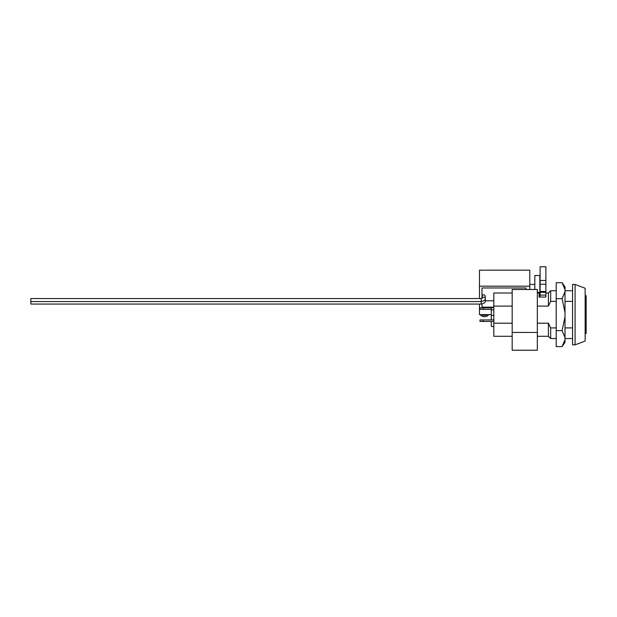 <?xml version="1.0" encoding="UTF-8"?>
<svg xmlns="http://www.w3.org/2000/svg" width="617" height="617" viewBox="0 0 617 617"><rect width="100%" height="100%" fill="white"/><g stroke="black" fill="none" stroke-linecap="round" stroke-linejoin="round"><path stroke-width="0.93" d="M512.179 336.288L493.808 336.288L493.808 293.006L512.179 293.006M550.673 290.746L550.673 301.374L548.405 306.094L548.405 293.006L550.673 290.746L556.21 290.746M572.561 301.374L565.018 301.374M556.21 301.374L550.673 301.374M493.808 323.2L512.179 323.2M537.338 323.2L548.405 323.2L550.673 327.92L550.673 338.548L556.21 338.548M572.561 327.92L565.018 327.92M556.21 327.92L550.673 327.92M493.808 306.094L512.179 306.094M537.338 306.094L548.405 306.094M540.106 297.039L540.106 295.103L545.891 295.103L545.891 297.039L539.096 297.039L539.096 293.006L537.338 293.006M537.338 336.288L548.405 336.288L548.405 323.2M491.294 321.442L491.294 326.47L493.808 326.47M491.294 319.93L491.294 315.403L493.808 315.403M491.294 315.403L491.294 309.842L493.808 309.842M491.294 309.842L491.294 307.667L493.808 307.667M483.119 307.852L483.119 309.364L479.972 309.364L479.972 307.852L491.294 307.852M483.119 309.364L491.294 309.364M483.119 319.93L483.119 321.442L479.972 321.442L479.972 319.93L493.808 319.93M483.119 321.442L493.808 321.442M484.707 299.947A1.512 1.064 180 0 1 485.255 300.772L485.255 298.451M493.808 300.803L485.255 300.803C485.718 302.245 484.376 303.34 481.229 304.058L30.85 304.058L30.85 298.551L481.229 298.551L481.229 301.566L30.85 301.566M485.255 298.281L485.255 295.959C484.245 294.309 483.242 294.309 482.239 295.959L482.239 298.219A1.512 1.064 180 0 1 483.79 297.209A1.512 1.064 180 0 1 485.255 298.281C485.718 299.754 484.376 300.849 481.229 301.566L481.229 304.058M488.633 314.647A4.404 3.116 180 0 1 484.499 316.691A4.404 3.116 180 0 1 480.365 314.647M481.484 314.647A5.029 3.555 -0 0 0 487.523 314.647M526.016 287.962L526.016 289.489L526.016 287.962L481.985 287.962L481.985 298.389M491.294 314.647L479.471 314.647L479.471 304.058M481.985 294.147L481.985 287.962M479.972 309.31L479.471 309.31M512.179 350.232L512.179 289.489L537.338 289.489L537.338 350.232L512.179 350.232M534.823 289.489L534.823 275.506L539.852 275.506L539.852 297.039M537.338 292.335L539.852 292.335M529.787 286.18L529.787 270.169L479.471 270.169L479.471 286.18L529.787 286.18L529.787 289.489M479.471 298.551L479.471 286.18M479.972 308.955L479.471 308.955M493.808 307.173L481.985 307.173L481.985 304.004M540.106 295.103L540.106 266.768L545.891 266.768L545.891 295.103M540.106 291.463L545.891 291.463M585.147 295.774L586.15 295.774L586.15 333.519L585.147 333.519M585.147 288.232L585.147 341.07L575.083 344.841L575.083 284.452L585.147 288.232M575.083 284.452L572.561 284.452L572.561 344.841L575.083 344.841M565.018 291.748L562.095 298.667L556.21 298.667L556.21 282.694L562.095 282.694L565.018 286.89L565.018 342.404L562.095 346.6L556.21 346.6L556.21 330.627L562.095 330.627L565.018 337.545M565.018 339.682L562.095 346.6M562.095 282.694L565.018 289.612M562.095 298.667L565.018 312.518M556.21 298.667L556.21 330.627M565.018 316.783L562.095 330.627M512.179 332.44L537.338 332.44M539.096 296.854L539.852 296.854M540.106 280.473L545.891 280.473M540.106 284.236L545.891 284.236M540.106 292.327L545.891 292.327M572.561 290.746L565.018 290.746M572.561 338.548L565.018 338.548M545.891 293.006L548.405 293.006M548.405 336.288L550.673 338.548M529.787 284.445L534.823 284.445M482.239 298.281L481.229 298.551"/></g></svg>
